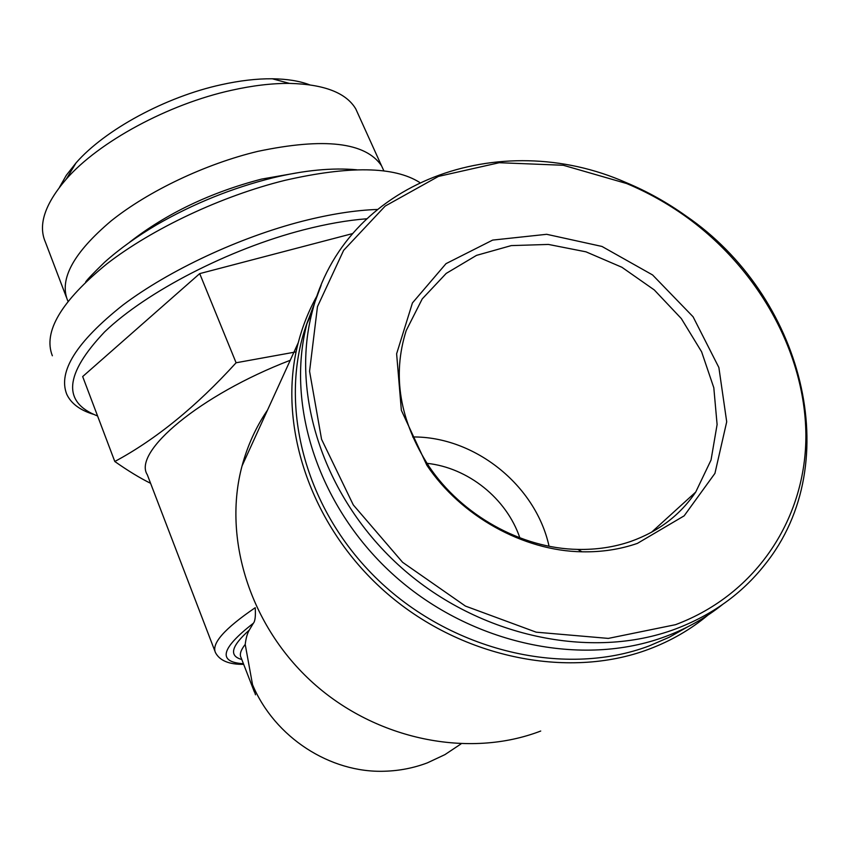 <?xml version="1.0" encoding="UTF-8"?>
<svg xmlns="http://www.w3.org/2000/svg" width="850" height="850" viewBox="0 0 850 850"><rect width="100%" height="100%" fill="white"/><g stroke="black" fill="none" stroke-linecap="round" stroke-linejoin="round"><path stroke-width="1.27" d="M519.86 537.859C506.504 498.387 467.946 467.617 426.955 463.335M460.944 743.963L444.901 754.641L427.412 762.843C413.737 768.007 399.5 770.801 384.678 771.226C330.384 773.245 274.678 737.481 252.546 684.718L255.478 694.811M252.546 684.718L245.214 644.428C245.979 638.127 247.329 633.356 249.262 630.116L253.353 623.263C255.127 621.308 255.744 616.122 255.223 607.707C224.389 628.734 211.151 643.737 215.528 652.726C219.789 660.684 229.181 664.551 243.674 664.349M214.891 651.089L147.294 474.714C132.462 452.009 199.973 394.889 290.243 360.283M97.569 415.969C62.124 402.316 64.451 374.297 104.571 331.936C146.2 291.848 229.117 248.933 303.694 229.808C326.549 223.943 347.512 220.267 366.584 218.79M199.708 273.615L236.098 362.769C196.308 406.523 155.869 439.439 114.793 461.497L82.673 376.561L199.708 273.615L352.654 233.569M92.958 414.163C79.772 410.019 71.049 403.399 66.767 394.304C57.768 371.663 76.468 341.934 122.846 305.108C168.938 270.342 239.264 237.394 302.589 221.17C330.257 214.147 355.077 210.248 377.049 209.472M52.36 355.767C42.936 331.946 61.062 301.346 106.76 263.957C152.192 228.714 221.871 195.904 284.931 180.349C349.244 165.654 394.134 166.345 419.603 182.399M129.71 242.133C166.547 213.456 210.502 192.44 261.598 179.095L300.135 172.337M67.968 301.176L67.543 300.284C59.107 279.108 73.631 252.652 111.116 220.926C148.314 191.101 205.488 163.901 257.826 151.364C324.275 137.424 365.5 142.216 381.501 165.718L383.902 170.924M66.343 297.118L45.347 241.984C37.921 224.889 44.912 203.915 66.332 179.042C98.855 141.801 168.311 104.114 231.583 90.27C252.631 85.563 271.926 83.279 289.489 83.396C324.084 84.256 346.184 92.767 355.778 108.927L358.487 114.899M59.458 187.308L66.311 175.291L76.054 162.881C104.901 129.795 165.601 96.815 221.212 84.724C239.711 80.623 256.743 78.636 272.297 78.774C287.024 78.965 299.434 80.963 309.538 84.777M296.087 351.889L236.098 362.769M114.793 461.497C127.872 470.698 139.804 477.966 150.599 483.321M656.274 529.539L656.072 528.126M267.569 409.998C256.041 426.891 247.541 445.549 242.048 465.938C222.7 537.88 249.688 625.823 312.991 682.858C376.242 739.872 468.945 758.71 540.727 731.032M317.241 295.428C308.964 310.133 302.632 325.911 298.233 342.763C276.951 423.64 309.527 524.577 384.211 590.952C458.819 657.326 567.003 680.096 648.89 649.209C670.979 640.889 690.678 629.51 707.997 615.071M313.204 308.21C276.207 386.962 297.224 497.038 371.291 573.187C445.113 649.442 562.105 678.906 649.389 645.83L669.194 637.266L687.703 626.843M321.141 285.249L306.967 323.606C285.43 405.801 318.899 508.714 395.377 576.534C471.782 644.364 582.378 667.781 665.784 636.416C686.704 628.575 705.532 618.014 722.256 604.732M675.676 628.936C712.258 615.018 741.912 593.672 764.66 564.899C847.737 461.986 801.561 294.929 686.109 216.038C667.293 202.597 647.339 191.462 626.248 182.644C499.609 126.459 344.303 181.114 312.078 312.396C290.381 395.356 324.381 499.418 401.922 568.087C479.379 636.767 591.388 660.556 675.676 628.936M675.506 624.686C757.605 593.969 806.629 516.683 805.885 434.031C804.854 351.103 757.18 267.824 685.844 216.569C667.218 203.267 647.477 192.259 626.609 183.526L563.316 165.272L499.216 162.711L438.43 176.407L385.199 206.061L343.644 250.325L317.464 306.659L309.57 371.28L321.555 439.269L353.281 504.911L402.603 562.307L465.439 606.082L536.159 632.177L608.303 638.403L675.506 624.686M637.426 543.373L684.154 515.844L714.935 473.376L726.707 421.802L718.877 367.529L693.069 316.763L652.577 274.943L601.97 246.447L546.678 234.303L492.66 240.093L446.006 263.659L412.441 302.929L396.621 353.802L401.359 410.327L426.849 465.248C461.029 516.194 523.186 550.874 581.984 551.799C601.566 552.202 620.043 549.398 637.426 543.373M549.047 546.21C535.638 484.989 474.449 436.39 412.696 436.964M631.019 541.344C658.665 531.409 680.223 514.994 695.714 492.076L711.036 460.041L717.102 424.554L713.809 387.759L701.601 351.783L681.339 318.591L654.266 289.924L621.903 267.272L585.99 251.834L548.441 244.439L511.264 245.597L476.51 255.372L446.207 273.413L422.227 298.913L406.204 330.554C392.02 375.392 399.617 420.665 428.984 466.384C461.784 515.259 521.358 548.494 577.787 549.398C596.572 549.801 614.327 547.113 631.019 541.344M254.416 692.049L241.102 657.698C239.349 654.521 240.72 650.101 245.214 644.428M241.793 659.483C228.714 655.977 231.2 646.181 249.262 630.116M243.429 663.733C217.483 662.086 220.788 648.593 253.353 623.263M356.745 169.788C332.297 167.556 304.321 170.244 272.797 177.841C232.146 187.988 193.471 203.607 156.782 224.697C136.68 236.587 119.266 249.114 104.529 262.299C93.489 273.031 87.199 279.586 85.659 281.977M381.501 165.718L355.778 108.927M76.054 162.881L66.332 179.042M272.297 78.774L289.489 83.396M242.048 465.938L298.233 342.763M306.967 323.606L312.078 312.396M626.609 183.526L626.248 182.644M685.844 216.569L686.109 216.038M651.504 532.281L695.714 492.076M577.787 549.398L581.984 551.799M428.984 466.384L426.849 465.248"/></g></svg>
